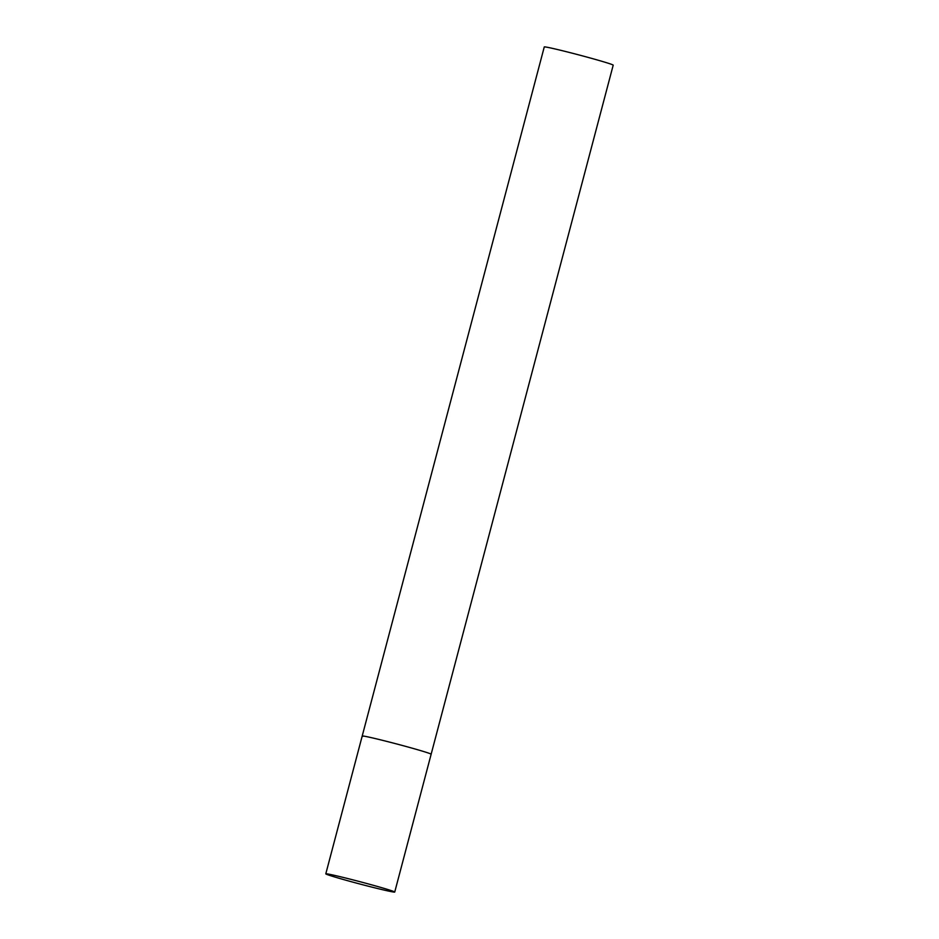 <?xml version="1.0" encoding="UTF-8"?>
<svg xmlns="http://www.w3.org/2000/svg" width="939" height="939" viewBox="0 0 939 939"><rect width="100%" height="100%" fill="white"/><g stroke="black" fill="none" stroke-linecap="round" stroke-linejoin="round"><path stroke-width="1.41" d="M362.783 736.399A35.659 1.139 14.8 0 1 362.208 736.023L544.268 46.95A35.659 1.139 14.8 0 1 575.736 54.098A35.659 1.139 14.8 0 1 612.639 64.791A35.659 1.139 14.8 0 1 613.202 65.167L431.142 754.24A35.659 1.139 -165.2 0 0 390.413 742.326A35.659 1.139 -165.2 0 0 362.208 736.023A35.659 1.139 14.8 0 1 393.676 743.172A35.659 1.139 14.8 0 1 430.578 753.864A35.659 1.139 14.8 0 1 431.142 754.24L394.732 892.05A35.659 1.139 -165.2 0 0 354.003 880.136A35.659 1.139 -165.2 0 0 325.798 873.833A35.659 1.139 -165.2 0 0 366.527 885.747A35.659 1.139 -165.2 0 0 394.732 892.05M362.208 736.023L325.798 873.833"/></g></svg>
